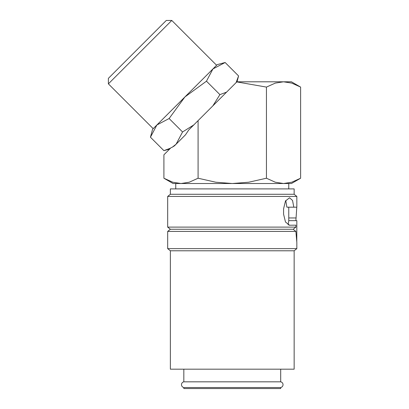 <?xml version="1.0" encoding="UTF-8"?>
<svg xmlns="http://www.w3.org/2000/svg" width="409" height="409" viewBox="0 0 409 409"><rect width="100%" height="100%" fill="white"/><g stroke="black" fill="none" stroke-linecap="round" stroke-linejoin="round"><path stroke-width="0.61" d="M183.825 369.179L183.825 381.827A2.904 2.904 0 0 0 183.825 387.522L183.825 388.55L280.692 388.55L280.692 387.522L183.825 387.522M280.692 387.522A2.904 2.904 0 0 0 280.692 381.827L280.692 369.179M293.82 207.189L296.791 207.189L296.837 206.923L296.837 196.432L294.148 194.28L294.148 188.897L170.374 188.897L170.374 194.28L167.68 196.432L167.68 227.107L170.374 229.26L167.68 231.412L167.68 248.631L170.374 250.783L170.374 369.179L294.148 369.179L294.148 250.783L296.837 248.631L296.837 242.445L295.886 231.412L293.156 229.26L295.886 227.107L295.886 225.17L289.516 225.221L285.487 222.005L283.58 214.188L283.58 208.81L285.487 200.998L289.516 197.777L292.537 200.446L293.82 207.189L286.883 207.189L285.773 200.522M296.791 207.189L295.886 220.65M288.764 207.189L288.764 220.65L288.12 224.843M288.764 220.65L296.837 220.65L296.791 242.174M300.615 87.091L291.453 81.805L283.524 81.805L291.755 83.104L300.615 87.091L300.615 178.227L291.755 182.22L283.524 183.518L291.453 183.518L300.615 178.227M288.764 188.897L288.764 183.518L283.524 183.518L275.293 182.22L266.438 178.227L248.723 182.22L232.261 183.518L215.794 182.22L198.084 178.227L189.224 182.22L180.993 183.518L172.762 182.22L163.907 178.227L173.063 183.518L180.993 183.518L175.752 183.518L175.752 188.897M169.116 118.528L156.892 124.975L152.557 129.31L150.446 137.204L156.892 124.975L153.201 128.666L108.385 83.855L108.385 78.349L166.289 20.45L171.79 20.45L216.606 65.266L184.904 96.964L206.468 81.181L212.915 68.952L225.139 62.505L217.245 64.622L212.915 68.952L184.904 96.964L169.116 118.528L182.557 131.969L176.11 144.193L172.281 147.199L170.982 147.736L163.907 154.812L163.907 178.227M108.385 83.855L171.79 20.45M237.01 81.805L238.58 75.946L236.1 82.618M170.553 148.165L163.881 150.64L169.607 149.106M183.825 381.827L280.692 381.827M163.881 150.64L150.446 137.204M236.811 81.907L266.438 87.091L275.293 83.104L283.524 81.805L236.908 81.805L188.718 130.001L185.502 134.801L174.479 145.819L172.281 147.199M193.805 124.914L182.557 131.969M226.576 92.143L219.904 94.617L212.849 105.87M219.904 94.617L206.468 81.181M238.58 75.946L225.139 62.505M156.892 124.975L184.904 96.964M198.084 178.227L198.084 120.635M266.438 178.227L266.438 87.091M180.993 183.518L283.524 183.518M288.999 225.17L290.017 225.17M167.68 196.432L296.837 196.432M167.68 227.107L295.886 227.107M170.374 250.783L294.148 250.783M167.68 248.631L296.837 248.631M167.68 231.412L295.886 231.412M170.374 229.26L293.156 229.26M170.374 194.28L294.148 194.28M288.764 217.956L295.886 217.956"/></g></svg>
